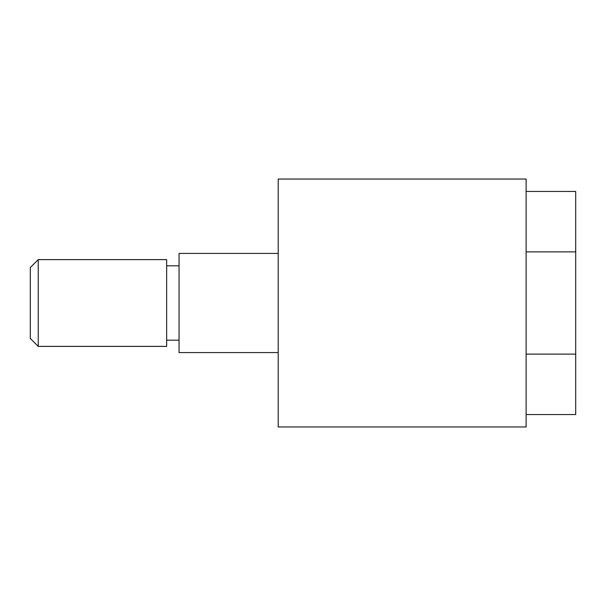 <?xml version="1.0" encoding="UTF-8"?>
<svg xmlns="http://www.w3.org/2000/svg" width="606" height="606" viewBox="0 0 606 606"><rect width="100%" height="100%" fill="white"/><g stroke="black" fill="none" stroke-linecap="round" stroke-linejoin="round"><path stroke-width="0.91" d="M38.231 259.618L38.231 346.382L166.65 346.382L166.65 259.618L38.231 259.618L30.3 267.549L30.3 338.451L38.231 346.382M278.207 352.578L179.043 352.578L179.043 253.422L278.207 253.422M278.207 179.043L278.207 426.957L526.122 426.957L526.122 179.043L278.207 179.043M526.122 354.109L575.7 354.109L575.7 251.891L526.122 251.891M575.7 354.109L575.7 414.557L526.122 414.557M526.122 191.443L575.7 191.443L575.7 251.891M166.65 265.814L179.043 265.814M166.65 340.186L179.043 340.186"/></g></svg>
